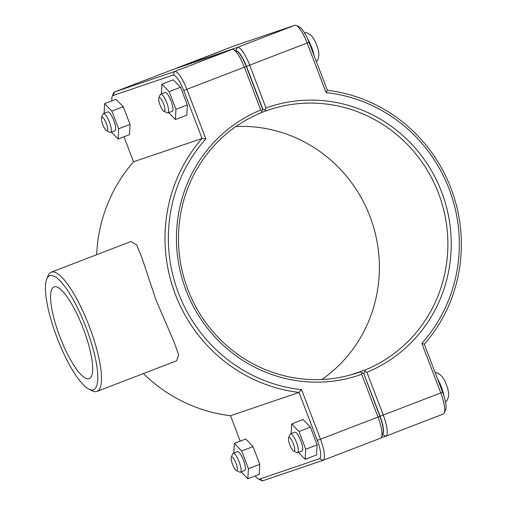 <?xml version="1.0" encoding="UTF-8"?>
<svg xmlns="http://www.w3.org/2000/svg" width="506" height="506" viewBox="0 0 506 506"><rect width="100%" height="100%" fill="white"/><g stroke="black" fill="none" stroke-linecap="round" stroke-linejoin="round"><path stroke-width="0.76" d="M258.281 478.904L261.583 480.504A20.809 5.243 -111 0 0 263.063 480.7L322.954 460.346A20.809 5.243 -111 0 0 323.005 460.327A20.809 5.243 -111 0 0 320.5 439.221L301.57 389.645A149.82 144.982 -108.8 0 1 178.517 293.195A149.82 144.982 -108.8 0 1 205.822 138.903L202.046 138.492A152.597 147.663 71.2 0 0 175.348 294.384A152.597 147.663 71.2 0 0 299.014 392.435L317.332 440.41A18.033 4.541 69 0 1 319.463 458.714L259.565 479.074A18.033 4.541 69 0 1 258.281 478.904A18.033 4.541 69 0 1 255.207 475.956M111.87 100.865A18.033 4.541 69 0 1 112.168 96.513A18.033 4.541 69 0 1 113.091 95.489L172.989 75.135A18.033 4.541 69 0 1 183.722 90.517L202.046 138.492L133.54 161.775L123.989 136.772M240.224 441.156L230.508 415.717A152.597 147.663 -108.8 0 1 143.4 373.567M96.64 254.708A152.597 147.663 -108.8 0 1 133.54 161.775M230.508 415.717L299.014 392.435L301.57 389.645M89.062 389.247L92.358 390.847A63.857 16.084 -111 0 0 97.057 391.397L176.676 360.759L178.65 354.763L174.032 341.892L156.227 300.551L141.901 257.68L136.614 244.828L130.972 241.507L51.195 272.196A63.857 16.084 -111 0 0 48.076 275.757L46.704 279.154A61.087 15.389 69 0 1 49.828 275.7A61.087 15.389 69 0 1 88.835 335.054A61.087 15.389 69 0 1 89.062 389.247A61.087 15.389 69 0 1 57.26 338.286A61.087 15.389 69 0 1 46.704 279.154M231.286 457.31L232.659 453.914A10.088 2.543 69 0 1 233.152 453.351A10.088 2.543 69 0 1 233.177 453.344A10.088 2.543 69 0 1 239.167 461.902A10.088 2.543 69 0 1 240.401 472.187A10.088 2.543 69 0 1 239.654 472.098L236.359 470.498A7.312 1.841 -111 0 0 236.327 464.008A7.312 1.841 -111 0 0 231.659 456.899A7.312 1.841 -111 0 0 231.286 457.31A7.312 1.841 -111 0 0 232.551 464.394A7.312 1.841 -111 0 0 236.359 470.498M240.401 472.187L244.727 470.517A10.088 2.543 -111 0 0 243.494 460.239A10.088 2.543 -111 0 0 237.504 451.681A10.088 2.543 -111 0 0 237.478 451.687L233.152 453.351M233.816 453.098L234.373 443.408L241.685 451.01L248.414 468.701L247.832 478.796L241.185 471.883M247.832 478.796L259.224 474.413L259.799 464.318L253.076 446.627L245.764 439.031L234.373 443.408M259.799 464.318L248.414 468.701M253.076 446.627L241.685 451.01M106.614 130.738L109.916 132.338A10.088 2.543 -111 0 0 110.631 132.433A10.088 2.543 -111 0 0 110.656 132.427A10.088 2.543 -111 0 0 109.404 122.098A10.088 2.543 -111 0 0 103.414 113.597A10.088 2.543 -111 0 0 102.92 114.16L101.548 117.556A7.312 1.841 69 0 1 105.899 122.458A7.312 1.841 69 0 1 107.139 130.807A7.312 1.841 69 0 1 106.614 130.738A7.312 1.841 69 0 1 102.807 124.634A7.312 1.841 69 0 1 101.548 117.556M103.414 113.597L107.74 111.927A10.088 2.543 69 0 1 113.736 120.434A10.088 2.543 69 0 1 114.989 130.763A10.088 2.543 69 0 1 114.963 130.769M104.584 103.673L115.975 99.29L123.249 106.715L130.023 124.387L129.53 134.64L118.138 139.023L118.632 128.771L111.858 111.099L104.584 103.673L104.122 113.325M111.402 132.142L118.138 139.023M123.249 106.715L111.858 111.099M130.023 124.387L118.632 128.771M288.591 437.835L289.963 434.439A10.088 2.543 69 0 1 290.457 433.876A10.088 2.543 69 0 1 290.482 433.87A10.088 2.543 69 0 1 296.472 442.427A10.088 2.543 69 0 1 297.705 452.706A10.088 2.543 69 0 1 296.959 452.623L293.663 451.017A7.312 1.841 -111 0 0 293.638 444.534A7.312 1.841 -111 0 0 288.964 437.424A7.312 1.841 -111 0 0 288.591 437.835A7.312 1.841 -111 0 0 289.856 444.919A7.312 1.841 -111 0 0 293.663 451.017M297.705 452.706L302.031 451.042A10.088 2.543 -111 0 0 300.798 440.764A10.088 2.543 -111 0 0 294.808 432.2A10.088 2.543 -111 0 0 294.789 432.213L290.457 433.876M291.127 433.617L291.684 423.933L298.989 431.536L305.719 449.227L305.137 459.322L298.489 452.408M305.137 459.322L316.528 454.938L317.11 444.844L310.38 427.153L303.069 419.55L291.684 423.933M317.11 444.844L305.719 449.227M310.38 427.153L298.989 431.536M163.925 111.263L167.22 112.863A10.088 2.543 -111 0 0 167.941 112.958A10.088 2.543 -111 0 0 167.96 112.952A10.088 2.543 -111 0 0 166.714 102.623A10.088 2.543 -111 0 0 160.718 94.116A10.088 2.543 -111 0 0 160.225 94.679L158.852 98.082A7.312 1.841 69 0 1 163.21 102.984A7.312 1.841 69 0 1 164.444 111.333A7.312 1.841 69 0 1 163.925 111.263A7.312 1.841 69 0 1 160.117 105.159A7.312 1.841 69 0 1 158.852 98.082M160.718 94.116L165.045 92.453A10.088 2.543 69 0 1 171.041 100.96A10.088 2.543 69 0 1 172.293 111.288A10.088 2.543 69 0 1 172.268 111.295M161.895 84.192L173.28 79.809L180.553 87.234L187.328 104.913L186.834 115.166L175.443 119.542L175.936 109.296L169.162 91.618L161.895 84.192L161.427 93.844M168.707 112.661L175.443 119.542M180.553 87.234L169.162 91.618M187.328 104.913L175.936 109.296M381.126 437.76L385.717 436.197A20.809 5.243 -111 0 0 385.768 436.178A20.809 5.243 -111 0 0 383.263 415.072L366.92 372.277L364.845 371.594L363.763 373.498L380.095 416.261A18.033 4.541 69 0 1 382.644 434.319M366.92 372.277A141.497 136.93 71.2 0 0 441.637 191.964A141.497 136.93 71.2 0 0 265.992 107.974L249.654 65.179A20.809 5.243 -111 0 0 237.263 47.431L177.372 67.785A20.809 5.243 -111 0 0 177.321 67.804A20.809 5.243 -111 0 0 176.72 68.24M236.138 50.923A18.033 4.541 69 0 1 246.485 66.368L262.816 109.138L264.891 109.846L265.992 107.974M264.891 109.846L266.32 110.789A138.72 134.242 -108.8 0 1 268.534 110.017A138.72 134.242 -108.8 0 1 438.898 194.285A138.72 134.242 -108.8 0 1 365.269 369.911L364.845 371.594M234.79 45.692A20.809 5.243 69 0 1 234.841 45.673A20.809 5.243 69 0 1 234.892 45.654L294.783 25.3A20.809 5.243 69 0 1 296.269 25.496A20.809 5.243 69 0 1 307.174 43.048L326.104 92.623A149.82 144.982 -108.8 0 1 449.157 189.073A149.82 144.982 -108.8 0 1 421.852 343.365L440.783 392.941A20.809 5.243 69 0 1 444.306 412.89A20.809 5.243 69 0 1 443.288 414.047A20.809 5.243 69 0 1 443.243 414.066L385.819 436.159M321.911 379.487A138.72 134.242 71.2 0 0 371.777 221.445A138.72 134.242 71.2 0 0 235.935 126.513M261.248 112.515L266.32 110.789M365.269 369.911L350.203 375.035M363.536 373.586L362.119 372.644L361.682 374.295L378.02 417.089A20.809 5.243 69 0 1 381.543 437.039L382.915 433.636A18.033 4.541 -111 0 0 379.867 416.349L363.763 373.498M421.852 343.365L424.306 344.225A152.597 147.663 71.2 0 0 450.998 188.333A152.597 147.663 71.2 0 0 327.338 90.283L309.021 42.314A18.033 4.541 -111 0 0 299.565 27.096L296.269 25.496M326.104 92.623L327.338 90.283M444.306 412.89L445.678 409.487A18.033 4.541 -111 0 0 442.63 392.201L424.306 344.225M381.543 437.039A20.809 5.243 69 0 1 380.531 438.196A20.809 5.243 69 0 1 380.48 438.215L323.056 460.308M355.585 373.441L360.032 371.929A138.72 134.242 -108.8 0 1 357.812 372.701A138.72 134.242 -108.8 0 1 187.454 288.433A138.72 134.242 -108.8 0 1 261.083 112.806L262.589 109.22L246.258 66.457A18.033 4.541 -111 0 0 236.802 51.245L233.506 49.645A20.809 5.243 69 0 1 244.411 67.197L260.754 109.992A141.497 136.93 71.2 0 0 186.037 290.305A141.497 136.93 71.2 0 0 361.682 374.295M205.822 138.903L186.891 89.328A20.809 5.243 -111 0 0 174.5 71.58L114.609 91.934A20.809 5.243 -111 0 0 114.558 91.953A20.809 5.243 -111 0 0 113.54 93.11L112.168 96.513M362.119 372.644L360.032 371.929M260.754 109.992L262.165 110.896M172.034 69.841A20.809 5.243 69 0 1 172.078 69.822A20.809 5.243 69 0 1 172.129 69.803L232.026 49.449A20.809 5.243 69 0 1 233.506 49.645M89.138 378.652A49.12 12.372 69 0 1 59.98 336.977A49.12 12.372 69 0 1 53.978 286.915A49.12 12.372 69 0 1 83.167 328.318A49.12 12.372 69 0 1 89.258 378.608A49.12 12.372 69 0 1 89.138 378.652M97.057 391.397A63.857 16.084 -111 0 0 89.252 326.319A63.857 16.084 -111 0 0 51.346 272.139A63.857 16.084 -111 0 0 51.195 272.196M443.964 396.034A16.394 4.13 -111 0 0 437.481 378.728M307.338 38.292A16.394 4.13 69 0 1 314.093 55.603M380.095 416.261L442.63 392.201M382.492 434.692L385.717 436.197M246.485 66.368L309.021 42.314M177.252 68.063L234.892 45.654M235.84 50.777L237.263 47.431L294.783 25.3M379.867 416.349L317.332 440.41M183.722 90.517L246.258 66.457M232.026 49.449L174.5 71.58L172.989 75.135M113.091 95.489L114.609 91.934L172.129 69.803M319.463 458.714L322.954 460.346M259.565 479.074L263.063 480.7M114.989 130.763L110.656 132.427M445.539 402.125L447.285 400.119L448.601 396.445L448.695 393.655L447.608 387.881L444.616 380.442L442.08 376.47L438.088 373.156L435.046 372.34M172.293 111.288L167.96 112.952M304.34 32.567L306.971 32.884L310.412 34.731L312.354 36.736L315.415 41.751L318.179 49.278L318.957 53.927L318.217 59.057L316.446 61.77M385.768 436.178L443.288 414.047M177.321 67.804L234.841 45.673M323.005 460.327L380.531 438.196M114.558 91.953L172.078 69.822"/></g></svg>
